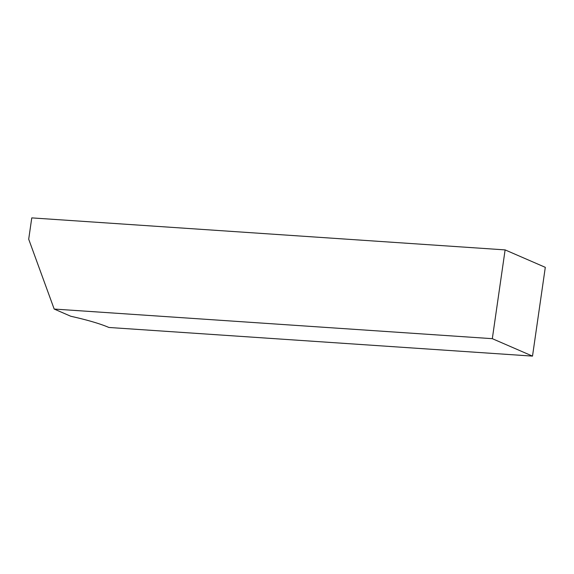 <?xml version="1.0" encoding="UTF-8"?>
<svg xmlns="http://www.w3.org/2000/svg" width="574" height="574" viewBox="0 0 574 574"><rect width="100%" height="100%" fill="white"/><g stroke="black" fill="none" stroke-linecap="round" stroke-linejoin="round"><path stroke-width="0.86" d="M492.32 338.674L54.178 309.049L28.7 239.2L31.771 217.89L505.113 249.898L545.3 267.333L532.507 356.11L492.32 338.674L505.113 249.898M54.178 309.049L70.789 316.26A94.265 13.546 -171.8 0 1 108.902 327.467L532.507 356.11"/></g></svg>

